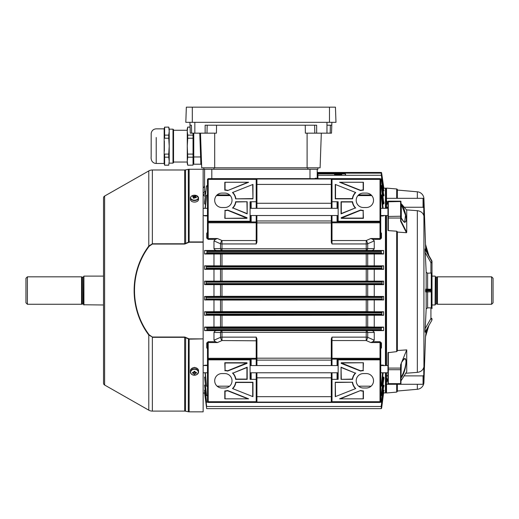 <?xml version="1.0" encoding="UTF-8"?>
<svg xmlns="http://www.w3.org/2000/svg" width="519" height="519" viewBox="0 0 519 519"><rect width="100%" height="100%" fill="white"/><g stroke="black" fill="none" stroke-linecap="round" stroke-linejoin="round"><path stroke-width="0.78" d="M435.292 276.322L435.078 304.984L435.292 276.322M493.05 278.268L493.05 302.817L491.603 304.264L491.603 276.828L493.05 278.268M435.292 276.393A0.72 0.72 0 0 0 436.018 277.114L437.459 276.828L437.459 304.264L491.603 304.264M437.459 276.828L491.603 276.828M436.959 277.114L436.959 303.972L437.459 304.264M436.018 277.114L436.018 303.972L436.959 303.972M436.018 303.972A0.72 0.72 0 0 0 435.292 304.692M432.003 304.984L435.078 304.984M432.003 276.108L435.078 276.108M400.96 376.405L401.317 376.671C404.801 371.714 407.804 358.571 404.638 359.051L404.638 359.051C404.794 358.24 403.788 359.336 401.635 362.34L401.829 361.925C408.2 350.539 406.922 370.89 400.986 378.072L400.979 380.849L406.734 371.649L406.734 349.884L400.597 364.909L400.96 364.338L400.96 383.599L400.96 372.194M400.96 366.129L400.96 364.338M387.965 383.599L387.965 383.599A0.363 0.363 0 0 0 388.322 383.956L387.965 383.359L387.965 352.706L396.691 351.616L396.691 231.202L397.346 231.779L397.346 350.896L397.346 350.539L406.734 349.884M400.96 201.794L400.597 201.164A0.363 0.363 0 0 1 400.96 201.521L400.979 220.951L406.734 232.311L406.734 210.247L401.829 204.343C404.645 209.507 406.137 214.73 406.299 220.004C405.475 223.663 403.704 222.826 400.986 217.5L400.96 214.957M400.597 201.164L388.322 201.164L388.322 230.611L387.965 230.28L387.965 216.455L388.322 218.038L400.597 218.038L400.597 216.228L387.965 216.455L387.965 201.521L387.965 208.32L380.745 208.32M386.519 388.731L386.519 384.281L423.05 384.281L423.05 375.879L423.77 375.25L423.77 367.387C422.881 370.274 420.734 371.935 417.341 372.37L417.341 210.695L406.429 209.871M387.965 207.587L386.519 207.256L386.519 204.895C387.745 203.487 387.745 202.092 386.519 200.691L386.519 192.361M385.799 188.695L386.519 188.092L386.519 208.32M385.799 392.396L386.519 393L396.691 392.105L396.691 384.281M432.003 272.936L432.003 267.441L432.003 272.936L427.624 273.215L426.177 272.228L425.093 249.49L431.795 261.336A2.887 2.044 0 0 1 432.003 262.095L432.003 308.662M397.346 189.701L397.346 198.329L397.346 189.701A0.72 0.72 0 0 0 396.691 188.981L386.519 188.092M417.341 198.329L417.341 191.803A7.221 7.221 0 0 1 423.926 198.745L423.926 382.347A7.221 7.221 0 0 1 423.77 383.606M417.341 384.281L417.341 389.282A7.221 7.221 0 0 0 423.764 383.658M425.522 336.734L426.028 332.484L425.535 336.643L428.843 325.621L425.535 336.643A0.363 0.363 -163.3 0 0 425.522 336.734L423.926 382.347M425.658 248.374L423.926 198.745M428.843 255.471L425.535 244.443A0.363 0.363 163.3 0 1 425.522 244.352L425.586 246.337M425.671 248.614L425.716 249.937L425.671 248.614L426.028 248.601L425.703 245.831M417.341 191.803L397.346 190.051M397.346 384.281L397.346 391.391L397.346 384.281M400.96 208.898L400.96 203.48L401.829 204.343M400.96 203.305L400.96 201.632M397.346 350.896L396.691 351.616M397.346 350.539L397.346 231.779M432.003 319.503L431.73 320.508L432.003 319.503A2.887 2.044 0 0 1 431.795 320.262A1.083 0.714 29.5 0 1 431.73 320.508L425.093 332.108M425.093 331.596L425.204 328.572L430.789 318.698A1.804 1.278 0 0 0 430.919 318.225L430.919 307.871L427.624 307.871L426.177 308.857L425.204 328.572M431.283 289.265L430.965 289.498L431.691 290.186L431.691 290.906L430.965 291.587L431.283 291.827L425.671 291.989L425.522 290.906L425.671 289.102L431.283 289.265L431.283 273.169M430.919 273.215L430.919 262.861A1.804 1.278 180 0 0 430.789 262.387A1.083 0.714 150.5 0 0 431.795 261.336L425.093 249.49M425.093 248.977L431.73 260.577A1.083 0.714 150.5 0 1 431.795 260.823A2.887 2.044 180 0 1 432.003 261.582L431.73 260.577L432.003 261.582M430.919 307.871L431.283 307.916L431.283 291.827M431.283 307.916L432.003 308.156M405.748 373.265L417.341 372.37M406.734 232.311L406.442 232.707L397.346 232.064M387.965 375.542L386.519 375.879L386.519 378.104C387.745 379.415 387.745 380.738 386.519 382.055L386.519 384.281M380.745 372.772L387.965 372.772L387.965 373.245M396.691 231.202L388.322 230.611M386.519 215.534L386.519 365.551M386.519 372.772L386.519 393M404.269 207.256L423.05 207.256L423.05 198.329L423.77 198.952L423.77 215.58C422.881 212.751 420.734 211.123 417.341 210.695M426.177 308.857L426.177 291.989A0.363 0.363 -90 0 1 426.54 291.626L426.028 291.626A0.363 0.363 -90 0 0 425.671 291.989M425.671 289.102A0.363 0.363 90 0 0 426.028 289.459L430.718 289.459L426.028 289.459L425.535 290.186L426.028 291.626M430.718 291.97L430.965 291.587M430.965 289.498L430.718 289.122M425.522 244.352L426.099 250.619M426.099 330.467L426.028 332.484L425.671 332.471M426.54 289.459A0.363 0.363 90 0 1 426.177 289.102L426.177 272.228M406.442 232.707L400.597 221.165L400.979 220.951L400.597 221.165L400.597 218.038L400.96 217.811M400.96 218.447L400.986 220.906M400.597 364.909L400.597 368.107L400.96 368.263L400.597 369.703L388.322 369.703L388.322 383.645L400.597 383.645L400.597 368.107L388.322 368.107L388.322 369.703L387.965 369.463M400.992 217.461C403.574 221.587 404.788 223.112 404.638 222.035L405.534 215.281L401.317 204.415L401.317 218.149M401.135 203.759L400.96 204.681M401.317 362.852L400.96 378.176M386.519 207.256L387.965 207.256M386.519 198.329L423.05 198.329M423.77 207.872L423.05 207.256M386.519 375.879L387.965 375.879M404.119 375.879L423.05 375.879M423.77 375.25L423.77 383.651L423.05 384.281M195.786 367.783L194.482 367.446L193.172 367.783M192.783 367.9L194.482 367.4L196.176 367.9M104.611 196.065L104.611 385.02A2.167 2.167 0 0 1 103.515 383.139L103.515 197.953A2.167 2.167 0 0 1 104.611 196.065L148.784 170.926A7.221 7.221 0 0 1 152.352 169.979L184.667 169.979A4.334 4.334 0 0 0 185.517 169.895L188.287 169.343A4.334 4.334 0 0 1 189.137 169.259L203.143 169.259L203.143 242.224L189.137 242.224L184.667 244.053L152.352 244.053L149.141 246.291C129.685 272.001 129.568 308.909 149.141 334.794L152.352 337.032L184.667 337.032L189.137 338.868L203.143 338.868L203.143 242.224M191.342 368.756L194.482 367.355L197.616 368.756M203.143 338.868L189.137 339.154L184.667 337.318L152.352 337.318L152.352 411.106A7.221 7.221 0 0 1 148.784 410.166L148.784 335.027C129.296 309.026 129.205 272.216 148.784 246.058L152.352 243.774L184.667 243.774L189.137 241.932L203.143 241.932M189.137 338.868L189.137 411.833A4.334 4.334 0 0 1 188.287 411.749L188.429 338.693M185.659 337.285L185.517 411.191A4.334 4.334 0 0 0 184.667 411.106L184.667 337.032M189.137 411.833L203.143 411.833L203.143 339.154M185.517 411.191L188.287 411.749M152.352 411.106L184.667 411.106M104.611 385.02L148.784 410.166M152.352 337.032L148.784 335.027L149.141 334.794M103.515 377.177L103.515 304.984L83.708 304.763L83.922 276.108L83.922 304.984M83.922 276.108L103.515 276.108L103.515 203.909M148.784 170.926L148.784 246.058L149.141 246.291M185.517 169.895L185.659 243.8M188.287 169.343L188.429 242.399M197.953 198.771A3.86 2.485 0 0 0 196.169 195.455A3.86 2.485 0 0 0 191.011 196.604A3.86 2.485 0 0 0 192.789 199.919A3.86 2.485 0 0 0 197.953 198.771M190.979 196.643A4.042 2.601 0 0 0 190.441 197.94L190.441 199.484A4.042 2.601 0 0 0 192.711 201.82A4.042 2.601 0 0 0 198.524 199.484L198.524 197.94A4.042 2.601 0 0 0 197.979 196.643M193.691 198.135L193.645 197.201A0.973 0.629 0 0 1 193.516 196.961A7.201 4.963 37.1 0 0 192.549 196.818A7.078 4.152 -96.4 0 1 192.776 196.493A7.078 4.152 -96.4 0 1 193.016 196.195L193.379 196.935M194.054 198.252L194.138 198.277A7.201 2.413 -72.6 0 1 194.606 197.499A0.973 0.629 0 0 0 194.982 197.421A7.201 4.963 37.1 0 1 195.942 197.875L196.409 197.259A7.201 4.963 -142.9 0 0 195.449 196.798A0.973 0.629 0 0 0 195.319 196.558A7.201 2.413 -72.6 0 1 195.786 196.098A7.078 6.397 65.9 0 0 194.826 195.799A7.201 2.413 107.4 0 0 194.359 196.26A0.973 0.629 0 0 0 193.983 196.344A7.201 4.963 -142.9 0 0 193.016 196.195M194.138 198.277A7.078 2.336 -155.5 0 0 193.178 197.979A7.201 2.413 107.4 0 1 193.645 197.201M195.449 196.798L195.365 197.59M194.177 198.29L193.983 196.344M193.658 197.492L194.028 198.239M194.826 195.799L194.411 197.81M195.274 197.544L195.319 196.558M194.359 196.26L194.262 198.271M196.37 373.174A7.078 2.42 72.2 0 0 196.37 372.357A7.201 4.626 180 0 1 195.293 372.486A0.973 0.746 180 0 0 195.014 372.272L195.014 371.319A7.078 1.654 0 0 1 194.482 371.325A7.078 1.654 0 0 1 193.944 371.319L193.944 372.272A0.973 0.746 180 0 0 193.665 372.486A7.201 4.626 180 0 1 192.594 372.357A7.078 2.42 -72.2 0 0 192.594 373.174A7.201 4.626 0 0 0 193.665 373.304A0.973 0.746 180 0 0 193.944 373.524L193.944 371.773A0.804 0.616 180 0 0 195.014 371.773L195.014 373.524A0.973 0.746 180 0 0 195.293 373.304A7.201 4.626 0 0 0 196.37 373.174L195.799 372.441M194.482 369.262A3.86 2.958 180 0 0 190.622 372.22A3.86 2.958 180 0 0 194.482 375.179A3.86 2.958 180 0 0 198.342 372.22A3.86 2.958 180 0 0 194.482 369.262M197.46 374.102A4.042 3.095 180 0 0 198.524 372.006L198.524 370.715A4.042 3.095 180 0 0 194.482 367.614A4.042 3.095 180 0 0 190.441 370.715L190.441 372.006A4.042 3.095 180 0 0 191.498 374.102M195.014 373.524L195.014 374.212A7.078 6.494 180 0 1 194.482 374.231A7.078 6.494 180 0 1 193.944 374.212L193.944 373.524M193.944 371.896L195.014 371.896M195.17 372.37L195.293 373.304M192.594 373.174L193.165 372.441M193.665 373.304L193.788 372.37M341.755 174.605L334.541 174.605M204.59 169.259L204.59 190.895L204.59 169.259L211.81 169.259L211.81 178.64M203.143 187.852A2.887 2.887 0 0 0 204.59 185.348M385.799 372.772L385.799 392.701L383.638 393.058M385.799 208.32L385.799 188.391L383.638 188.027M383.23 392.98L383.593 393.006A0.363 0.357 180 0 1 383.95 392.695L383.217 392.928L383.95 392.889A0.363 0.363 180 0 0 383.593 393.201L381.601 408.31L381.18 408.622L381.465 406.435M205.044 390.119L204.59 390.119L204.59 390.911L206.614 406.481L381.186 406.481L383.243 390.398L383.593 390.528A0.363 0.35 180 0 1 383.95 390.223L383.243 390.054L383.95 390.223L383.95 390.846L383.204 391.002L383.95 390.846A0.363 0.35 180 0 0 383.593 391.157L383.204 391.339M380.232 402.231L381.193 402.231L383.256 385.306L383.593 385.559A0.363 0.331 180 0 1 383.95 385.267L383.95 386.363L383.191 386.642L383.95 386.363A0.363 0.337 180 0 0 383.593 386.655L383.191 386.966M383.204 189.746L383.593 189.935L381.627 174.922L383.593 190.557A0.363 0.35 180 0 0 383.95 190.862L383.165 191.031M381.634 173.132L317.933 173.171L317.933 172.464A0.72 0.72 0 0 1 317.213 171.744A0.72 0.72 0 0 0 317.933 172.464L381.231 172.464A0.363 0.363 90 0 1 381.588 172.782L383.593 187.884A0.363 0.363 180 0 0 383.95 188.196L383.217 188.157L383.95 188.397A0.363 0.357 180 0 1 383.593 188.086L383.23 188.105M381.27 174.605L383.729 190.155L383.204 190.097L383.95 190.239A0.363 0.35 180 0 1 383.593 189.935L383.243 190.694L381.27 174.605A0.363 0.363 -90 0 1 381.627 174.922M224.805 210.409A10.108 10.108 0 0 0 227.601 210.013L246.869 217.656A0.363 0.363 0 0 1 246.739 218.35L224.805 218.35L225.058 210.656A10.361 10.361 0 0 0 227.588 210.279L227.601 210.013M232.486 192.536L252.961 184.42L252.961 198.855L235.632 198.855A10.925 10.925 0 0 0 232.486 192.536L252.961 184.42M256.204 208.32L256.204 179.366L208.197 179.366L208.197 221.237L250.074 221.237L250.074 201.742L256.204 201.742L256.568 201.385L256.568 208.32M224.805 193.081A7.221 7.221 0 0 1 232.019 200.302A7.221 7.221 0 0 1 224.805 207.522L221.918 207.522A7.221 7.221 0 0 1 214.697 200.302A7.221 7.221 0 0 1 221.918 193.081L224.805 193.081M224.805 182.253L248.627 182.253L227.601 190.59A10.108 10.108 0 0 0 224.805 190.194L224.805 182.253L248.627 182.253M232.486 208.067A10.925 10.925 0 0 0 235.632 201.742L247.18 201.742L247.18 213.893L232.934 207.97A11.178 11.178 0 0 0 235.853 201.995L235.632 201.742M207.477 365.201L204.59 365.201L204.59 365.551M205.044 372.772L206.478 386.188L205.316 372.772M204.622 365.551L204.59 365.201M206.679 386.188L207.477 386.188M217.124 386.188L229.593 386.188M358.623 386.188L371.098 386.188M380.745 386.188L381.206 386.188L382.574 372.772M383.269 365.551L383.288 365.097L383.95 365.726M337.428 372.772L337.428 379.344L337.428 372.772M256.931 372.772L256.931 377.826L331.291 377.826L331.291 372.772M256.568 372.772L256.568 402.082L256.568 377.618L256.931 377.826L256.931 396.672L331.291 396.672L331.291 377.826L331.654 377.618L331.654 402.082L331.654 372.772M256.204 365.551L256.204 359.129A0.363 0.363 0 0 0 256.568 358.765A0.363 0.363 0 0 1 256.204 359.129L256.568 358.765L256.568 339.069L256.568 365.551M256.568 340.801L221.996 340.548L217.409 342.572L208.197 342.572L208.197 358.285L256.204 358.285L256.204 337.136L256.931 338.894L256.568 339.069L256.204 337.136L221.996 337.136A2.887 1.369 180 0 0 220.51 337.331L220.51 332.491L213.971 332.458C214.568 331.07 215.768 330.454 217.578 330.609L383.632 330.609L383.632 327.08L374.244 327.08L374.244 315.26L383.632 315.26L383.632 311.757L374.244 311.757L374.244 299.956L383.632 299.956L383.632 296.453L374.244 296.453L374.244 284.639L204.59 284.639L204.59 281.129L213.971 281.129L213.971 269.335L204.59 269.335L204.59 265.825L213.971 265.825L213.971 254.005L204.59 254.005L204.59 250.482L217.578 250.482C215.774 250.638 214.574 250.022 213.971 248.627L213.971 240.894L215.366 239.382L208.197 239.382L206.757 238.104L206.757 233.141L207.477 232.544M331.654 365.551L331.654 339.069L331.291 338.894L332.011 337.136L366.226 337.136A2.887 1.369 180 0 1 367.712 337.331L374.244 340.198L374.244 332.458L367.712 332.491A2.887 1.226 0 0 0 366.226 332.316L221.996 332.316A2.887 1.226 0 0 0 220.51 332.491A2.887 1.602 90.6 0 1 221.996 330.655L221.996 340.548A2.887 1.083 66.1 0 1 220.51 337.331L213.971 340.198L213.971 332.458M337.428 208.32L337.428 201.742L337.428 208.32M380.745 215.735L383.269 215.534M382.574 208.32L381.277 195.605L380.745 195.605M207.477 195.605L206.607 195.605L205.316 208.32M204.622 215.534L204.59 215.885L207.477 215.885M256.568 215.534L256.568 222.547L256.204 222.807L256.204 221.957L208.197 221.957L208.197 238.513L217.409 238.513L221.996 240.537L256.204 240.537L256.204 222.807L208.197 222.807L207.477 222.294L207.477 179.366L208.197 178.64L256.204 178.64L256.568 179.003L256.568 201.385M256.568 184.777L256.931 184.42L256.931 203.266L256.568 203.467L256.568 179.003L256.931 179.003L256.931 184.42L331.291 184.42L331.654 184.777L331.654 203.467L331.291 203.266L331.291 179.003L256.931 179.003L256.931 178.64L256.204 178.64L256.568 179.516M256.931 215.534L256.204 243.949L221.996 243.949A2.887 1.369 0 0 1 220.51 243.755L213.971 240.894M256.568 240.284L256.568 222.645L256.931 222.891L256.931 242.191L256.204 243.949L256.204 240.537L256.568 240.284M250.074 220.964L250.794 220.964L250.794 221.957L250.794 215.534M250.794 208.32L250.794 201.742M380.745 232.739L381.465 233.141L381.465 238.104L380.018 239.382L372.85 239.382L374.244 240.894L367.712 243.755A2.887 1.369 0 0 1 366.226 243.949L332.011 243.949L331.291 242.191L331.654 242.016L331.654 215.534M256.931 208.32L256.931 203.266L331.291 203.266L331.291 208.32M204.59 215.534L204.59 215.885M205.498 204.012L204.59 204.012L204.59 201.891L206.445 186.1L204.59 204.012M205.239 196.286L203.143 195.28M204.59 392.656L206.659 408.622L204.817 392.656M204.59 385.072L206.568 402.231L204.59 385.072L205.271 385.072M204.59 377.079L206.523 395.621L204.59 377.079L205.498 377.079M207.477 348.346L206.757 347.944L207.477 348.547M206.757 347.944L206.757 342.981L208.197 341.703L215.366 341.703L213.971 340.198M204.59 330.609L204.59 327.08L206.796 327.664L206.964 329.578L206.906 330.298L204.59 330.609L217.578 330.609M213.971 327.08L213.971 315.26L221.996 315.377L221.996 326.931L204.59 327.08M204.59 315.26L204.59 311.757L206.283 312.14L206.426 314.17L206.354 314.897L204.59 315.26L213.971 315.26M213.971 311.757L213.971 299.956L221.996 300.073L221.996 311.627L204.59 311.757M204.59 299.956L204.59 296.453L206.037 296.784L206.147 298.931L206.062 299.651L204.59 299.956L213.971 299.956M221.996 284.769L221.996 296.317L204.59 296.453M213.971 296.453L213.971 284.639M213.971 248.627L220.51 248.601A2.887 1.226 180 0 0 221.996 248.776L366.226 248.776A2.887 1.226 180 0 0 367.712 248.601L374.244 248.627L374.244 240.894M363.417 370.683A10.108 10.108 0 0 0 360.621 371.072L341.346 363.436A0.363 0.363 0 0 1 341.483 362.736L363.417 362.736L363.164 370.43A10.361 10.361 0 0 0 360.634 370.806L360.621 371.072M355.736 388.556L335.261 396.672L335.261 382.231L352.589 382.231A10.925 10.925 0 0 0 355.736 388.556L335.261 396.672M332.011 372.772L332.011 401.725L380.018 401.725L380.018 359.849L338.148 359.849L338.148 379.344L332.011 379.344L331.654 379.707M363.417 388.004A7.221 7.221 0 0 1 356.196 380.79A7.221 7.221 0 0 1 363.417 373.57L366.304 373.57A7.221 7.221 0 0 1 373.524 380.79A7.221 7.221 0 0 1 366.304 388.004L363.417 388.004M363.417 398.839L339.595 398.839L360.621 390.502A10.108 10.108 0 0 0 363.417 390.891L363.417 398.839L339.595 398.839M355.736 373.018A10.925 10.925 0 0 0 352.589 379.344L341.035 379.344L341.035 367.193L355.288 373.116A11.178 11.178 0 0 0 352.369 379.091L352.589 379.344M331.654 358.538L332.011 358.285L332.011 359.129L380.018 359.129L380.018 342.572L370.813 342.572L366.226 340.548L332.011 340.548L332.011 358.285L380.018 358.285L380.745 358.791L380.745 401.725L380.018 402.446L332.011 402.446L331.291 402.082L331.291 396.672L331.654 396.308M331.654 340.801L332.011 340.548L332.011 337.136L331.654 339.069L331.654 358.441L331.291 358.194L331.291 338.894M338.148 360.121L337.428 360.121L337.428 359.129L337.428 365.551M385.435 393.058L385.435 372.772M385.435 365.551L385.435 215.534M385.435 208.32L385.435 188.027M383.191 194.119L383.593 194.43A0.363 0.337 180 0 0 383.95 194.722L383.191 194.469M382.892 195.78L383.95 195.819A0.363 0.331 180 0 1 383.593 195.527L383.256 195.78L381.303 178.854L380.232 178.854L381.251 178.854A0.363 0.363 90 0 1 381.608 179.172L383.651 194.554M383.178 201.288L383.95 202.021L383.178 201.586M382.672 203.818L383.275 204.116L383.95 203.688L383.593 203.422L383.275 203.818L381.283 186.172L380.745 186.172M383.288 215.735L383.95 215.366M381.465 233.141L380.745 232.544M374.244 248.627C373.648 250.022 372.447 250.638 370.644 250.482L383.632 250.482L381.316 250.787L381.257 251.507L381.42 253.421L383.632 254.005L383.632 250.482M383.632 254.005L213.971 254.005M213.971 265.825L374.244 265.825L374.244 254.005M374.244 265.825L383.632 265.825L381.861 266.195L381.789 266.915L381.932 268.946L383.632 269.335L383.632 265.825M383.632 269.335L213.971 269.335M213.971 281.129L374.244 281.129L374.244 269.335M374.244 281.129L383.632 281.129L382.153 281.434L382.068 282.154L382.179 284.308L383.632 284.639L383.632 281.129M383.632 284.639L374.244 284.639M370.644 330.609C372.447 330.447 373.648 331.07 374.244 332.458M374.244 340.198L372.85 341.703L380.018 341.703L381.465 342.981L381.465 347.944L380.745 348.547M381.309 395.621L381.712 395.303L383.95 377.404L383.275 376.976L383.593 377.67L381.712 395.303L383.593 379.337L383.178 379.804M383.178 379.499L383.95 379.065L383.178 379.454M383.95 385.267L382.892 385.306M383.95 392.695L383.23 392.63M331.654 208.32L331.654 184.777M331.291 242.191L331.291 222.891L331.654 222.645L331.654 242.016L332.011 243.949L332.011 240.537L366.226 240.537L370.813 238.513L380.018 238.513L380.018 221.957L338.148 221.957L338.148 221.237L380.018 221.237L380.018 179.366L332.011 179.366L332.011 208.32M374.244 296.453L366.226 296.317L366.226 284.769M221.996 300.073L374.244 299.956M374.244 311.757L366.226 311.627L366.226 300.073M221.996 296.317L366.226 296.317M221.996 311.627L366.226 311.627M221.996 315.377L374.244 315.26M374.244 327.08L366.226 326.931L366.226 315.377M221.996 326.931L366.226 326.931M381.718 195.222L383.145 208.32L381.783 195.579L381.361 194.904L380.745 194.904L381.361 194.904A0.363 0.357 -90 0 1 381.718 195.222L382.931 208.32M383.178 201.638L383.599 201.761L381.75 186.133L383.599 201.761L381.75 186.133L381.303 185.465M381.66 179.172A0.363 0.363 -90 0 0 381.303 178.854L383.593 195.527L381.608 179.172M383.593 187.884L381.647 173.125L383.852 188.183L383.217 188.157M382.529 179.814L383.119 184.31M309.992 178.64L309.992 169.259L317.213 169.259L317.213 178.134M345.369 174.605L345.369 173.897L345.654 174.605M381.471 174.663L381.231 172.464L381.647 173.125M381.348 386.188L381.744 385.864L383.139 372.772L381.744 385.864M206.679 395.621L207.477 395.621M380.745 395.621L381.199 395.621L383.275 377.268L382.672 377.268M206.679 402.231L207.983 402.231M381.27 402.231L381.673 401.914L383.593 385.559L381.595 401.914M206.679 406.481L204.59 390.119M381.588 406.169L383.593 390.528L381.588 406.169L381.186 406.481M206.679 408.622L381.18 408.622M204.59 392.909L206.659 408.622M381.199 408.622L381.601 408.31M205.044 208.32L206.607 195.605M207.185 194.904L206.413 195.546M217.124 194.904L229.593 194.904L217.124 194.904M358.623 194.904L371.098 194.904L358.623 194.904M207.211 185.465L206.445 186.1M381.621 185.783A0.363 0.363 90 0 0 381.264 185.465L381.335 185.465A0.363 0.363 -90 0 1 381.692 185.783M385.799 215.534L385.799 365.551M382.931 372.772L381.601 385.864M383.119 396.782L382.068 404.729M381.634 195.579L381.277 195.605L381.27 194.904A0.363 0.357 90 0 1 381.627 195.222M381.64 186.139L381.283 186.172L381.264 185.465M381.64 179.529L380.745 179.561M383.126 190.694L383.243 191.031M381.634 175.273L317.933 175.312L317.933 178.64M381.244 174.605A0.363 0.363 90 0 1 381.601 174.922M381.329 402.231L381.673 401.914L381.329 402.231M381.29 406.481L381.64 406.169L381.29 406.481M383.126 390.398L383.165 390.054M317.213 169.259L317.213 178.64L317.213 175.299L317.933 175.312L317.933 174.605A0.72 0.72 0 0 1 317.213 173.884L317.213 171.744M317.213 173.884L317.933 173.897L317.933 174.605A0.72 0.72 0 0 1 317.213 173.884L317.213 175.299M314.436 178.64L316.233 178.14L316.772 178.841M203.143 193.263A2.887 2.738 180 0 0 204.59 190.895L205.667 192.672M203.143 194.943A2.887 2.439 127.9 0 0 205.362 192.367M370.644 250.482L366.226 250.43A2.887 1.602 90.6 0 0 367.712 248.601L367.712 243.755A2.887 1.083 -113.9 0 0 366.226 240.537L366.226 250.43L217.578 250.482M204.59 254.005L206.796 253.421L206.964 251.507L206.906 250.787L204.59 250.482M204.59 269.335L206.283 268.946L206.426 266.915L206.354 266.195L204.59 265.825M204.59 284.639L206.037 284.308L206.147 282.154L206.062 281.434L204.59 281.129M316.415 178.64A0.72 0.623 90 0 1 316.233 178.14M315.623 178.64A0.72 0.545 90 0 1 315.461 178.147M207.282 185.465L206.607 186.1M207.276 194.904L206.614 195.546M383.632 330.609L381.316 330.298L381.257 329.578L381.42 327.664L383.632 327.08M383.632 315.26L381.861 314.897L381.789 314.17L381.932 312.14L383.632 311.757M383.632 299.956L382.153 299.651L382.068 298.931L382.179 296.784L383.632 296.453M221.996 250.43A2.887 1.602 89.4 0 1 220.51 248.601L220.51 243.755A2.887 1.083 113.9 0 1 221.996 240.537L221.996 250.43M367.712 332.491A2.887 1.602 89.4 0 0 366.226 330.655L366.226 340.548A2.887 1.083 -66.1 0 0 367.712 337.331L367.712 332.491M338.148 220.964L337.428 220.964L337.428 221.957L337.428 215.534M256.931 178.64L331.291 178.64L331.291 179.003L332.011 178.64L380.018 178.64L380.745 179.366L380.745 237.734L380.018 238.513L380.018 239.382M331.654 179.516L332.011 178.64L331.291 178.64M355.736 208.067A10.925 10.925 0 0 1 352.589 201.742L341.035 201.742L341.035 213.893L355.288 207.97A11.178 11.178 0 0 1 352.369 201.995L352.589 201.742M363.417 210.409A10.108 10.108 0 0 1 360.621 210.013L341.346 217.656A0.363 0.363 0 0 0 341.483 218.35L363.417 218.35L363.164 210.656A10.361 10.361 0 0 1 360.634 210.279L360.621 210.013M363.417 182.253L339.595 182.253L360.621 190.59A10.108 10.108 0 0 1 363.417 190.194L363.417 182.253L339.595 182.253M355.736 192.536L335.261 184.42L335.261 198.855L352.589 198.855A10.925 10.925 0 0 1 355.736 192.536L335.261 184.42M363.417 193.081A7.221 7.221 0 0 0 356.196 200.302A7.221 7.221 0 0 0 363.417 207.522L366.304 207.522A7.221 7.221 0 0 0 373.524 200.302A7.221 7.221 0 0 0 366.304 193.081L363.417 193.081M338.148 221.237L338.148 201.742L332.011 201.742L331.654 201.385M372.85 239.382L370.813 238.513M331.654 222.32L332.011 221.957L338.148 221.957M380.745 179.665L380.018 179.366L380.018 178.64M380.745 221.237L380.018 221.957L380.018 221.237L380.745 220.938M335.514 184.79L335.514 198.602L352.369 198.602A11.178 11.178 0 0 1 355.288 192.627M340.912 182.506L360.634 190.324A10.361 10.361 0 0 1 363.164 189.941L363.164 182.506M360.634 210.279L341.483 218.097L363.164 218.097L363.164 210.656M352.369 201.995L341.288 201.995L341.288 213.523L355.288 207.97M341.288 213.523L341.035 213.893M380.018 341.703L380.018 342.572L380.745 343.351L380.745 358.791M256.568 396.308L256.931 396.672L256.931 402.082L256.204 402.446L332.011 402.446L331.654 401.576M207.477 358.791L208.197 358.285L208.197 359.129L250.074 359.129L250.074 359.849L208.197 359.849L208.197 401.725L256.204 401.725L256.204 402.446L208.197 402.446L207.477 401.725L207.477 343.351L208.197 342.572L208.197 341.703M370.813 342.572L372.85 341.703M338.148 359.849L338.148 359.129M380.018 402.446L380.018 401.725L380.745 401.427M380.745 360.147L380.018 359.849L380.018 359.129L380.745 359.849M335.514 396.302L335.261 382.231M335.514 382.484L352.589 382.231M352.369 382.484A11.178 11.178 0 0 0 355.288 388.459M340.912 398.586L360.621 390.502M360.634 390.768A10.361 10.361 0 0 0 363.164 391.144L363.417 390.891M363.164 391.144L363.164 398.586M360.634 370.806L341.483 362.989L363.417 362.736M363.164 362.989L363.164 370.43M352.369 379.091L341.035 379.344M341.288 379.091L341.035 367.193M341.288 367.562L355.288 373.116M208.197 239.382L208.197 238.513L207.477 237.734L207.477 222.294M217.409 238.513L215.366 239.382M250.074 221.237L250.074 221.957M208.197 178.64L208.197 179.366L207.477 179.665M207.477 220.938L208.197 221.237L208.197 221.957L207.477 221.237M232.486 373.018A10.925 10.925 0 0 1 235.632 379.344L247.18 379.344L247.18 367.193L232.934 373.116A11.178 11.178 0 0 1 235.853 379.091L235.632 379.344M224.805 370.683A10.108 10.108 0 0 1 227.601 371.072L246.869 363.436A0.363 0.363 0 0 0 246.739 362.736L224.805 362.736L225.058 370.43A10.361 10.361 0 0 1 227.588 370.806L227.601 371.072M224.805 398.839L248.627 398.839L227.601 390.502A10.108 10.108 0 0 1 224.805 390.891L224.805 398.839L248.627 398.839M232.486 388.556L252.961 396.672L252.961 382.231L235.632 382.231A10.925 10.925 0 0 1 232.486 388.556L252.961 396.672M224.805 388.004A7.221 7.221 0 0 0 232.019 380.79A7.221 7.221 0 0 0 224.805 373.57L221.918 373.57A7.221 7.221 0 0 0 214.697 380.79A7.221 7.221 0 0 0 221.918 388.004L224.805 388.004M250.074 359.849L250.074 379.344L256.204 379.344L256.204 372.772M215.366 341.703L217.409 342.572M256.568 358.538L256.204 358.285L256.204 359.129L250.074 359.129M250.794 365.551L250.794 359.129M250.794 379.344L250.794 372.772M207.477 401.427L208.197 401.725L208.197 402.446M207.477 359.849L208.197 359.129L208.197 359.849L207.477 360.147M252.708 396.302L252.708 382.484L235.853 382.484A11.178 11.178 0 0 1 232.934 388.459M247.31 398.586L227.588 390.768A10.361 10.361 0 0 1 225.058 391.144L225.058 398.586M227.588 370.806L246.739 362.989L225.058 362.989L225.058 370.43M235.853 379.091L246.934 379.091L246.934 367.562L232.934 373.116M246.934 367.562L247.18 367.193M252.708 184.79L252.961 198.855M252.708 198.602L235.632 198.855M235.853 198.602A11.178 11.178 0 0 0 232.934 192.627M247.31 182.506L227.601 190.59M227.588 190.324A10.361 10.361 0 0 0 225.058 189.941L224.805 190.194M225.058 189.941L225.058 182.506M227.588 210.279L246.739 218.097L224.805 218.35M225.058 218.097L225.058 210.656M235.853 201.995L247.18 201.742M246.934 201.995L247.18 213.893M246.934 213.523L232.934 207.97M332.011 365.551L332.011 359.129L331.654 358.765M256.568 379.707L256.204 379.344L256.204 401.725L256.568 401.576M256.204 215.534L256.204 221.957L256.568 222.32A0.363 0.363 0 0 0 256.444 222.048A0.363 0.363 0 0 1 256.568 222.32M256.568 242.016L256.931 242.191M380.745 237.734L381.465 238.104M380.745 348.346L381.465 347.944M380.745 343.351L381.465 342.981M207.477 343.351L206.757 342.981M207.477 232.739L206.757 233.141M207.477 237.734L206.757 238.104M335.449 107.167L186.34 107.167L185.815 122.328L335.981 122.328L335.449 107.167L335.981 122.328M186.347 107.167L185.815 122.328M156.219 163.466L164.16 163.466L164.16 128.842L156.219 128.842C153.403 129.069 151.73 130.574 151.191 133.351L151.165 156.77C150.971 157.782 151.133 159.067 151.665 160.611C152.644 162.434 154.156 163.388 156.219 163.466L156.219 137.496M151.165 143.627L151.165 151.211L151.165 143.627M164.354 151.211L164.354 141.103M168.746 127.181L169.213 131.151L168.746 135.122L164.627 135.122L164.627 138.216L168.746 138.216L169.213 146.157L168.746 154.098L164.627 154.098L164.627 165.133L164.627 157.192L168.746 157.192L169.213 161.162L169.213 128.829L168.746 127.097L164.627 127.181L168.746 127.097M164.16 163.466L164.627 165.211L168.746 165.133L169.213 161.162L168.746 165.133M172.996 129.173L173.547 129.724L173.547 162.583L172.996 163.135L172.996 129.173L169.213 129.173L169.213 141.103M169.213 151.211L169.213 129.173M187.262 161.162L187.729 165.133L187.262 161.162L187.729 157.192L187.262 146.157L187.262 163.479L187.262 162.038L173.547 162.038M193.762 133.162L193.762 164.205L193.036 163.479L193.036 133.162L193.036 135.122L187.729 135.122L187.262 131.151L187.729 127.181L187.262 131.151L187.262 128.829L187.262 162.038M187.262 131.151L187.262 146.157L187.729 138.216L193.036 138.216L193.036 154.098L187.729 154.098M187.262 128.829L187.729 127.097L190.071 127.181M187.729 135.122L187.729 138.216M187.729 157.192L193.036 157.192L193.036 154.098M193.036 157.192L193.036 165.133L187.729 165.211L187.262 163.479M193.036 135.122L193.036 138.216M193.036 165.133L187.729 165.211M168.746 154.098L168.746 157.192M168.746 138.216L168.746 135.122M164.627 135.122L164.627 127.181L164.627 135.122M193.036 163.479L193.762 164.205L193.036 163.479L193.762 164.205L200.879 164.205L201.599 164.899L201.703 167.812L200.49 133.162L201.703 167.812L320.1 167.812L321.313 133.162M305.256 125.215L305.367 133.162L314.812 133.162L314.618 125.215M191.615 133.162L191.42 125.215L190.006 125.215L190.278 133.162L216.436 133.162L216.546 125.215M205.141 133.162L205.141 125.215L316.655 125.215L316.655 133.162L314.812 133.162M331.784 125.215L331.881 122.328M330.752 133.162L330.181 133.162L330.382 125.215L331.797 125.215L331.518 133.162L331.797 125.215L331.518 133.162L316.655 133.162M190.278 133.162L189.909 122.328L190.278 133.162L190.006 125.215L190.071 127.097L190.006 125.215L190.071 127.097L187.729 127.097M330.382 125.215L326.964 125.215L326.957 122.328M193.762 164.205L200.879 164.205L199.77 133.162M317.933 167.812L317.933 169.259L203.863 169.259L203.863 167.812L203.863 169.259M25.95 302.817L25.95 278.268L27.397 276.828L27.397 304.264L25.95 302.817M83.708 304.692A0.72 0.72 0 0 0 82.982 303.972L81.541 304.264L81.541 276.828L27.397 276.828M81.541 304.264L27.397 304.264M82.041 303.972L82.041 277.114L81.541 276.828M82.982 303.972L82.982 277.114L82.041 277.114M82.982 277.114A0.72 0.72 0 0 0 83.708 276.393M400.96 216.455L400.597 216.228L400.597 201.528L387.965 201.794M396.691 198.329L396.691 188.981M388.322 352.356L388.322 368.107L387.965 368.263M427.624 291.626L427.624 307.871M427.624 273.215L427.624 289.459M426.028 332.484L427.241 328.456M431.691 290.186L425.522 290.186M425.522 290.906L431.691 290.906M427.241 252.63L426.028 248.601M430.789 262.387L425.204 252.513M430.919 318.225A1.083 0.766 0 0 1 432.003 318.99A2.887 2.044 180 0 1 431.795 319.749A1.083 0.714 29.5 0 0 430.789 318.698M432.003 262.095A1.083 0.766 180 0 1 430.919 262.861M388.322 383.956L400.597 383.956L400.96 383.359M152.352 169.979L152.352 244.053M189.137 169.259L189.137 242.224M184.667 244.053L184.667 169.979M192.711 200.276A4.042 2.601 0 0 0 198.524 197.94L196.195 195.455C192.938 194.872 191.018 195.702 190.441 197.94A4.042 2.601 0 0 0 192.711 200.276M198.524 372.006A4.042 3.095 180 0 0 194.482 368.912A4.042 3.095 180 0 0 190.441 372.006C189.993 374.647 196.344 377.735 198.524 372.006M250.794 360.121L250.074 360.121M383.288 365.357L380.745 365.357M331.291 365.551L331.291 360.121L256.931 360.121L256.931 365.551M256.931 338.894L256.931 358.194L331.291 358.194L331.291 360.121L331.654 360.128M256.568 358.441L256.931 358.194L256.931 360.121L256.568 360.128M371.792 195.605L357.928 195.605M230.287 195.605L216.429 195.605M331.654 220.958L331.291 220.964L331.291 222.891L256.931 222.891L256.931 220.964L331.291 220.964L331.291 215.534M383.95 190.239L383.95 190.862M383.95 194.722L383.95 195.819M383.256 196.104L382.931 196.104M383.95 202.021L383.95 203.688M383.275 204.116L382.704 204.116M383.288 215.988L380.745 215.988M380.745 365.097L383.288 365.097M382.704 376.976L383.275 376.976M383.95 377.404L383.95 379.065M382.931 384.981L383.256 384.981M367.712 284.756L367.712 296.33M367.712 300.06L367.712 311.64M220.51 296.33L220.51 284.756M220.51 311.64L220.51 300.06M367.712 315.37L367.712 326.944M220.51 326.944L220.51 315.37M367.712 269.452L367.712 281.026M220.51 281.026L220.51 269.452M221.996 269.465L221.996 281.013M366.226 281.013L366.226 269.465M367.712 254.141L367.712 265.722M220.51 265.722L220.51 254.141M221.996 254.161L221.996 265.709M366.226 265.709L366.226 254.161M317.213 173.158L317.933 173.171L317.933 173.897L345.369 173.897M207.477 186.172L206.594 186.172M381.595 172.782A0.363 0.363 -90 0 0 381.238 172.464M206.906 250.787L381.316 250.787M206.796 253.421L381.42 253.421M206.964 251.507L381.257 251.507M206.912 252.701L381.303 252.701M206.354 266.195L381.861 266.195M206.283 268.946L381.932 268.946M206.426 266.915L381.789 266.915M206.393 268.226L381.828 268.226M206.062 281.434L382.153 281.434M206.037 284.308L382.179 284.308M206.147 282.154L382.068 282.154M206.134 283.582L382.081 283.582M206.796 327.664L381.42 327.664M206.906 330.298L381.316 330.298M206.964 329.578L381.257 329.578M206.912 328.384L381.303 328.384M206.283 312.14L381.932 312.14M206.354 314.897L381.861 314.897M206.426 314.17L381.789 314.17M206.393 312.866L381.828 312.866M206.037 296.784L382.179 296.784M206.062 299.651L382.153 299.651M206.147 298.931L382.068 298.931M206.134 297.504L382.081 297.504M380.745 222.294L380.018 222.807L332.011 222.807L332.011 240.537L331.654 240.284M332.011 215.534L332.011 222.807L331.654 222.547M337.065 221.957L337.065 215.534M337.065 208.32L337.065 201.742M337.065 365.551L337.065 359.129M337.065 379.344L337.065 372.772M256.931 402.446L256.931 402.082L331.291 402.082L331.291 402.446M251.151 215.534L251.151 221.957M251.151 201.742L251.151 208.32M251.151 359.129L251.151 365.551M251.151 372.772L251.151 379.344M329.481 107.167L329.481 122.328M192.315 107.167L192.315 122.328M200.49 133.162L201.703 167.812L201.599 164.899L200.879 164.205M214.697 133.162L214.697 167.812M307.105 133.162L307.105 167.812M326.957 125.215L326.964 133.162M194.839 133.162L194.839 122.328M206.99 133.162L207.185 125.215M193.036 156.985L201.32 156.959M307.825 169.259L307.825 167.812M213.971 169.259L213.971 167.812M396.691 392.105L397.346 391.391M417.341 389.282L397.346 391.034M400.597 383.956L400.96 383.599M388.322 201.164L387.965 201.521M400.947 380.94L406.734 371.682M203.143 372.772L207.477 372.772M250.074 372.772L338.148 372.772M203.143 365.551L207.477 365.551M250.074 365.551L338.148 365.551M380.745 365.551L387.965 365.551M203.143 208.32L207.477 208.32M250.074 208.32L338.148 208.32M203.143 215.534L207.477 215.534M250.074 215.534L338.148 215.534M380.745 215.534L387.965 215.534M204.609 393.058L203.143 393.058M383.651 386.532L383.191 386.616L383.651 386.532L381.673 401.933M383.204 390.989L383.729 390.937L381.64 406.176M172.996 163.135L169.213 163.135M187.262 130.269L173.547 130.269M168.746 165.211L164.627 165.211M164.16 128.842L164.627 127.097M190.071 127.097L190.006 125.215"/></g></svg>
